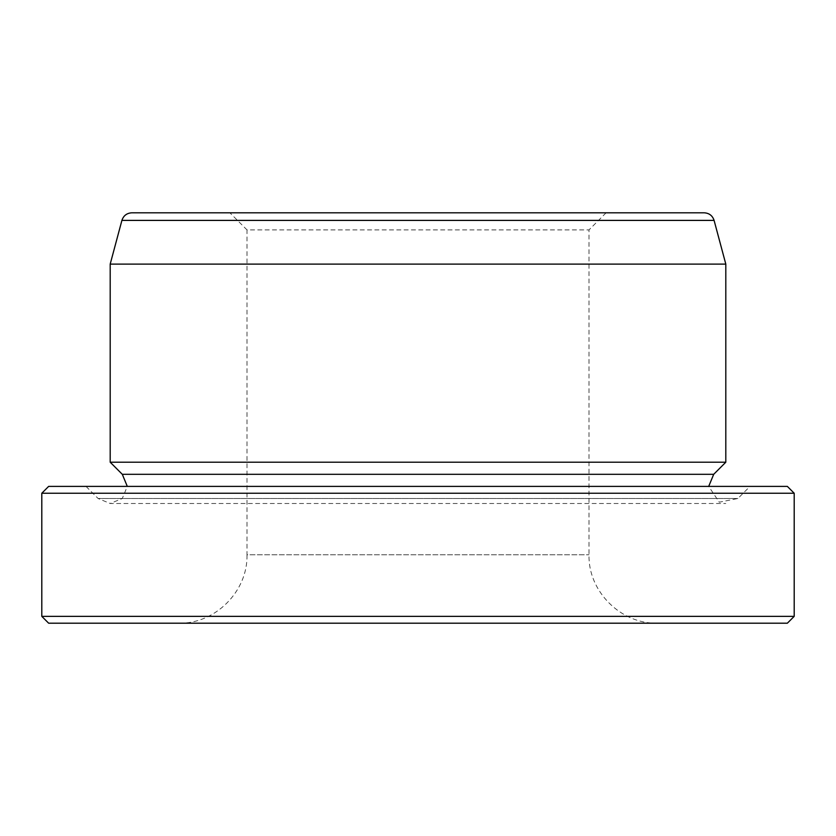 <?xml version="1.0" encoding="UTF-8"?>
<svg xmlns="http://www.w3.org/2000/svg" width="836" height="836" viewBox="0 0 836 836"><rect width="100%" height="100%" fill="white"/><g stroke="black" fill="none" stroke-linecap="round" stroke-linejoin="round"><path stroke-width="0.63" stroke-dasharray="4.18 3.13" d="M110.195 462.214L725.805 462.214M725.805 264.103L110.195 264.103M787.355 486.395L48.645 486.395M749.986 486.395L86.014 486.395L749.986 486.395L737.895 498.496L719.253 502.196L708.698 486.395M178.601 623.196L657.399 623.196L178.601 623.196C215.145 624.147 247.947 591.345 246.996 554.801L589.004 554.801L246.996 554.801L246.996 229.9L589.004 229.9L246.996 229.9L229.9 212.804L606.1 212.804L229.9 212.804M794.2 493.24L41.8 493.24M787.355 623.196L48.645 623.196M794.2 616.362L41.8 616.362M704.184 212.804L131.816 212.804M714.09 220.401L121.91 220.401M122.296 474.305L713.704 474.305M737.895 498.496L98.105 498.496L737.895 498.496M606.1 212.804L589.004 229.9L589.004 554.801C588.053 591.345 620.845 624.137 657.399 623.196M86.014 486.395L98.105 498.496L110.195 503.502L725.805 503.502L110.195 503.502L122.296 498.496L127.302 486.395"/><path stroke-width="1.25" d="M121.91 220.401L714.09 220.401C712.502 215.636 709.2 213.107 704.184 212.804L131.816 212.804C126.8 213.107 123.498 215.636 121.91 220.401L110.195 264.103L110.195 462.214L725.805 462.214L713.704 474.305L122.296 474.305L110.195 462.214M110.195 264.103L725.805 264.103L725.805 462.214M48.645 486.395L787.355 486.395L794.2 493.24L41.8 493.24L48.645 486.395M794.2 616.362L41.8 616.362L48.645 623.196L787.355 623.196L794.2 616.362L794.2 493.24M41.8 616.362L41.8 493.24M708.698 486.395L713.704 474.305M714.09 220.401L725.805 264.103M122.296 474.305L127.302 486.395"/></g></svg>
